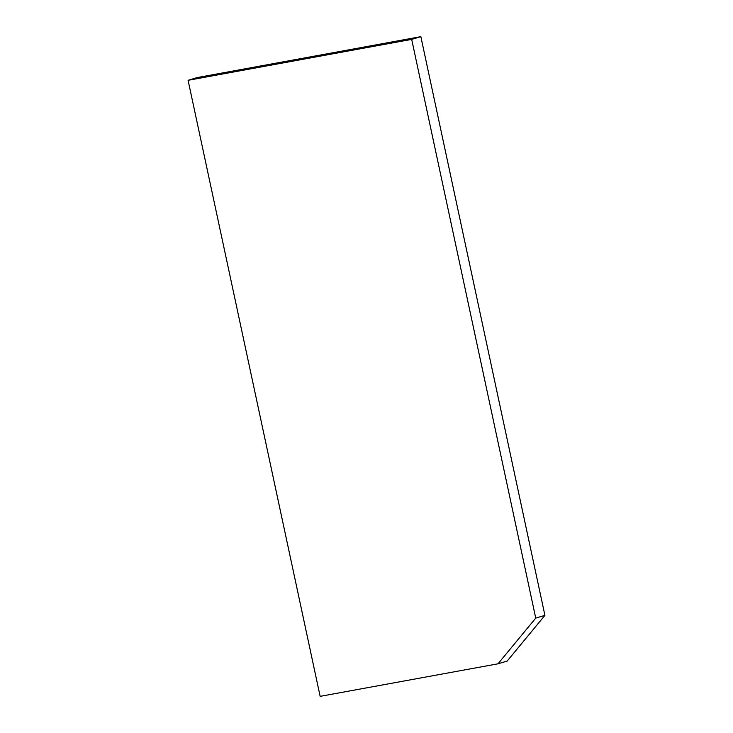 <?xml version="1.0" encoding="UTF-8"?>
<svg xmlns="http://www.w3.org/2000/svg" width="733" height="733" viewBox="0 0 733 733"><rect width="100%" height="100%" fill="white"/><g stroke="black" fill="none" stroke-linecap="round" stroke-linejoin="round"><path stroke-width="1.1" d="M188.088 80.309L197.259 77.561L420.852 36.65L544.912 615.363L507.181 661.065L498.009 663.805L320.147 696.35L188.088 80.309L411.68 39.39L535.741 618.111L544.912 615.363M498.009 663.805L535.741 618.111M411.68 39.39L420.852 36.65"/></g></svg>
